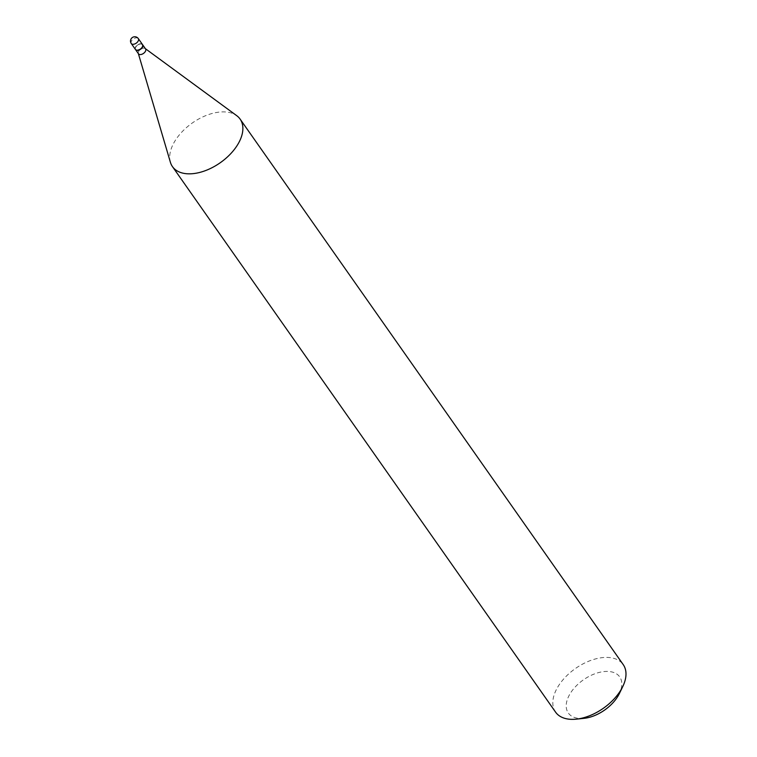 <?xml version="1.0" encoding="UTF-8"?>
<svg xmlns="http://www.w3.org/2000/svg" width="757" height="757" viewBox="0 0 757 757"><rect width="100%" height="100%" fill="white"/><g stroke="black" fill="none" stroke-linecap="round" stroke-linejoin="round"><path stroke-width="0.57" stroke-dasharray="3.79 2.84" d="M135.437 49.451A4.296 2.526 144.9 0 1 136.364 45.903A4.296 2.526 144.9 0 1 140.67 43.764A4.296 2.526 144.9 0 1 142.467 44.512M135.512 49.555A4.296 2.526 144.9 0 1 135.635 47.398A4.296 2.526 144.9 0 1 135.711 47.246A4.296 2.526 144.9 0 1 140.471 44.001A4.296 2.526 144.9 0 1 142.543 44.625M138.512 53.832A4.296 2.526 144.9 0 1 138.294 53.378A4.296 2.526 144.9 0 1 138.635 51.4A4.296 2.526 144.9 0 1 145.193 48.533A4.296 2.526 144.9 0 1 145.543 48.893M135.815 47.019A3.965 2.328 144.9 0 1 140.206 44.029A3.965 2.328 144.9 0 1 142.089 46.943A3.965 2.328 144.9 0 1 137.443 49.953A3.965 2.328 144.9 0 1 135.749 47.161A3.965 2.328 144.9 0 1 135.815 47.019M584.063 718.336A31.416 18.461 144.9 0 1 569.207 695.267A31.416 18.461 144.9 0 1 605.997 671.431A31.416 18.461 144.9 0 1 619.387 693.526M555.581 712.138A41.332 24.29 144.9 0 1 556.764 688.804A41.332 24.29 144.9 0 1 590.82 660.407A41.332 24.29 144.9 0 1 623.229 664.627M170.391 162.291A41.332 24.29 144.9 0 1 173.646 143.281A41.332 24.29 144.9 0 1 236.742 115.689M131.283 43.537A4.296 2.526 144.9 0 1 131.406 41.115A4.296 2.526 144.9 0 1 136.525 37.85A4.296 2.526 144.9 0 1 138.323 38.598"/><path stroke-width="1.14" d="M142.467 44.512A4.296 2.526 144.9 0 1 141.54 48.06A4.296 2.526 144.9 0 1 137.235 50.199A4.296 2.526 144.9 0 1 135.437 49.451L131.283 43.537A4.296 2.526 144.9 0 0 133.081 44.294A4.296 2.526 144.9 0 0 138.2 41.029A4.296 2.526 144.9 0 0 138.323 38.598L142.467 44.512M142.543 44.625A4.296 2.526 144.9 0 1 142.628 44.729A4.296 2.526 144.9 0 1 142.505 47.161A4.296 2.526 144.9 0 1 138.957 50.113A4.296 2.526 144.9 0 1 135.588 49.669A4.296 2.526 144.9 0 1 135.512 49.555M142.628 44.729L145.543 48.893A4.296 2.526 144.9 0 1 145.42 51.315A4.296 2.526 144.9 0 1 141.881 54.267A4.296 2.526 144.9 0 1 138.512 53.832L135.588 49.669M145.401 48.685L236.742 115.689A41.332 24.29 144.9 0 1 240.111 119.104L623.229 664.627A41.332 24.29 144.9 0 1 622.784 686.504L619.387 693.526A31.416 18.461 144.9 0 1 618.819 694.633A31.416 18.461 144.9 0 1 584.063 718.336L576.304 719.15A41.332 24.29 144.9 0 1 555.581 712.138L172.464 166.616A41.332 24.29 144.9 0 1 170.391 162.291L138.37 53.624M622.784 686.504A41.332 24.29 144.9 0 1 622.046 687.971A41.332 24.29 144.9 0 1 576.304 719.15M240.111 119.104A41.332 24.29 144.9 0 1 238.928 142.448A41.332 24.29 144.9 0 1 204.873 170.836A41.332 24.29 144.9 0 1 172.464 166.616M138.323 38.598A4.296 4.296 0 0 0 131.008 39.042A4.296 4.296 0 0 0 131.283 43.537"/></g></svg>
